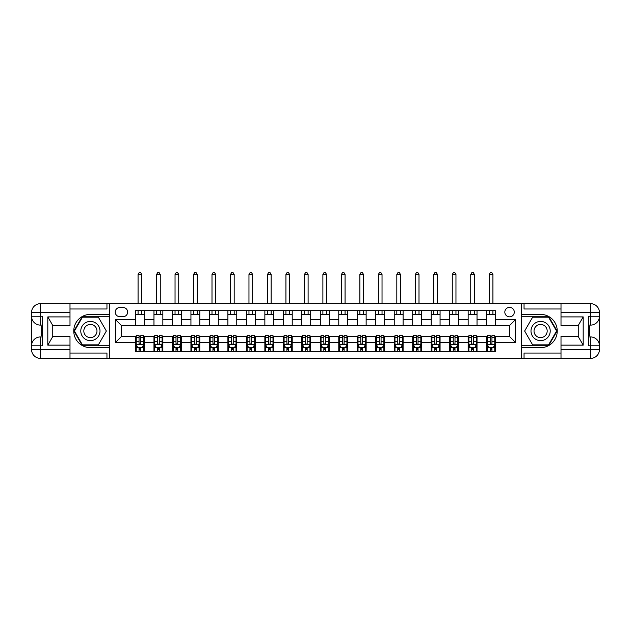 <?xml version="1.0" encoding="UTF-8"?>
<svg xmlns="http://www.w3.org/2000/svg" width="631" height="631" viewBox="0 0 631 631"><rect width="100%" height="100%" fill="white"/><g stroke="black" fill="none" stroke-linecap="round" stroke-linejoin="round"><path stroke-width="0.95" d="M509.556 307.368A4.732 4.732 0 0 0 504.824 312.1A4.732 4.732 0 0 0 509.556 316.833A4.732 4.732 0 0 0 514.289 312.1A4.732 4.732 0 0 0 509.556 307.368M561.006 308.993L524.045 308.993L524.045 303.669L521.387 303.669L521.387 314.388L540.601 314.388A16.635 16.635 0 0 1 557.236 331.023A16.635 16.635 0 0 1 540.601 347.657L521.387 347.657L521.387 358.376L521.387 303.669L109.613 303.669L109.613 358.376L561.006 358.376L561.006 349.503L590.577 349.503L590.577 345.812L588.36 345.812L588.36 316.241L590.577 316.241L590.577 312.542L561.006 312.542L561.006 316.904L583.186 316.904L583.186 345.141L578.753 337.459L578.753 324.586L583.186 316.904M119.819 316.683L123.069 316.683A4.583 4.583 0 0 0 127.651 312.1A4.583 4.583 0 0 0 123.069 307.518L119.819 307.518A4.583 4.583 0 0 0 115.236 312.1A4.583 4.583 0 0 0 119.819 316.683M135.491 342.412L115.528 342.412L115.528 319.641L135.491 319.641L135.491 325.557L121.444 325.557L121.444 336.497L135.491 336.497L135.491 351.357L495.509 351.357L495.509 336.497L509.556 336.497L509.556 325.557L495.509 325.557L495.509 319.641L515.472 319.641L515.472 342.412L495.509 342.412M495.509 319.641L495.509 310.697L135.491 310.697L135.491 319.641M486.635 310.697L486.635 325.557L495.509 325.557M486.635 325.557L135.491 325.557M135.491 336.497L136.233 336.497M139.041 336.497L140.816 336.497M143.623 336.497L144.365 336.497L144.365 351.357M154.713 336.497L144.365 336.497M157.521 336.497L159.296 336.497M162.104 336.497L162.845 336.497L162.845 351.357M173.194 336.497L162.845 336.497M176.002 336.497L177.776 336.497M180.584 336.497L181.326 336.497L181.326 351.357M191.674 336.497L181.326 336.497M194.482 336.497L196.257 336.497M199.065 336.497L199.806 336.497L199.806 351.357M210.155 336.497L199.806 336.497M212.962 336.497L214.737 336.497M217.545 336.497L218.287 336.497L218.287 351.357M228.635 336.497L218.287 336.497M231.443 336.497L233.218 336.497M236.026 336.497L236.767 336.497L236.767 351.357M247.115 336.497L236.767 336.497M249.931 336.497L251.698 336.497M254.514 336.497L255.247 336.497L255.247 351.357M265.604 336.497L255.247 336.497M268.412 336.497L270.186 336.497M272.994 336.497L273.736 336.497L273.736 351.357M284.084 336.497L273.736 336.497M286.892 336.497L288.667 336.497M291.475 336.497L292.216 336.497L292.216 351.357M302.565 336.497L292.216 336.497M305.372 336.497L307.147 336.497M309.955 336.497L310.697 336.497L310.697 351.357M321.045 336.497L310.697 336.497M323.853 336.497L325.628 336.497M328.435 336.497L329.177 336.497L329.177 351.357M339.525 336.497L329.177 336.497M342.333 336.497L344.108 336.497M346.916 336.497L347.657 336.497L347.657 351.357M358.006 336.497L347.657 336.497M360.814 336.497L362.588 336.497M365.396 336.497L366.138 336.497L366.138 351.357M376.486 336.497L366.138 336.497M379.302 336.497L381.069 336.497M383.885 336.497L384.618 336.497L384.618 351.357M394.974 336.497L384.618 336.497M397.782 336.497L399.557 336.497M402.365 336.497L403.099 336.497L403.099 351.357M413.455 336.497L403.099 336.497M416.263 336.497L418.037 336.497M420.845 336.497L421.587 336.497L421.587 351.357M431.935 336.497L421.587 336.497M434.743 336.497L436.518 336.497M439.326 336.497L440.067 336.497L440.067 351.357M450.416 336.497L440.067 336.497M453.224 336.497L454.998 336.497M457.806 336.497L458.548 336.497L458.548 351.357M468.896 336.497L458.548 336.497M471.704 336.497L473.479 336.497M476.287 336.497L477.028 336.497L477.028 351.357M487.377 336.497L477.028 336.497M490.184 336.497L491.959 336.497M494.767 336.497L495.509 336.497M144.365 310.697L144.365 325.557M135.491 314.388L144.365 314.388M135.491 347.657L136.233 347.657M139.041 347.657L140.816 347.657M143.623 347.657L144.365 347.657M153.972 336.497L153.972 351.357M153.972 310.697L153.972 325.557M162.845 310.697L162.845 325.557M153.972 314.388L162.845 314.388M153.972 347.657L154.713 347.657M157.521 347.657L159.296 347.657M162.104 347.657L162.845 347.657M172.452 336.497L172.452 351.357M172.452 347.657L173.194 347.657M176.002 347.657L177.776 347.657M180.584 347.657L181.326 347.657M172.452 310.697L172.452 325.557M181.326 310.697L181.326 325.557M172.452 314.388L181.326 314.388M190.933 336.497L190.933 351.357M190.933 347.657L191.674 347.657M194.482 347.657L196.257 347.657M199.065 347.657L199.806 347.657M190.933 310.697L190.933 325.557M199.806 310.697L199.806 325.557M190.933 314.388L199.806 314.388M209.413 336.497L209.413 351.357M209.413 347.657L210.155 347.657M212.962 347.657L214.737 347.657M217.545 347.657L218.287 347.657M209.413 310.697L209.413 325.557M218.287 310.697L218.287 325.557M209.413 314.388L218.287 314.388M227.901 336.497L227.901 351.357M227.901 347.657L228.635 347.657M231.443 347.657L233.218 347.657M236.026 347.657L236.767 347.657M227.901 310.697L227.901 325.557M236.767 310.697L236.767 325.557M227.901 314.388L236.767 314.388M246.382 336.497L246.382 351.357M246.382 347.657L247.115 347.657M249.931 347.657L251.698 347.657M254.514 347.657L255.247 347.657M246.382 310.697L246.382 325.557M255.247 310.697L255.247 325.557M246.382 314.388L255.247 314.388M264.862 336.497L264.862 351.357M264.862 347.657L265.604 347.657M268.412 347.657L270.186 347.657M272.994 347.657L273.736 347.657M264.862 310.697L264.862 325.557M273.736 310.697L273.736 325.557M264.862 314.388L273.736 314.388M283.343 336.497L283.343 351.357M283.343 347.657L284.084 347.657M286.892 347.657L288.667 347.657M291.475 347.657L292.216 347.657M283.343 310.697L283.343 325.557M292.216 310.697L292.216 325.557M283.343 314.388L292.216 314.388M301.823 336.497L301.823 351.357M301.823 347.657L302.565 347.657M305.372 347.657L307.147 347.657M309.955 347.657L310.697 347.657M301.823 310.697L301.823 325.557M310.697 310.697L310.697 325.557M301.823 314.388L310.697 314.388M320.303 336.497L320.303 351.357M320.303 347.657L321.045 347.657M323.853 347.657L325.628 347.657M328.435 347.657L329.177 347.657M320.303 310.697L320.303 325.557M329.177 310.697L329.177 325.557M320.303 314.388L329.177 314.388M338.784 336.497L338.784 351.357M338.784 347.657L339.525 347.657M342.333 347.657L344.108 347.657M346.916 347.657L347.657 347.657M338.784 310.697L338.784 325.557M347.657 310.697L347.657 325.557M338.784 314.388L347.657 314.388M357.264 336.497L357.264 351.357M357.264 347.657L358.006 347.657M360.814 347.657L362.588 347.657M365.396 347.657L366.138 347.657M357.264 310.697L357.264 325.557M366.138 310.697L366.138 325.557M357.264 314.388L366.138 314.388M375.753 336.497L375.753 351.357M375.753 347.657L376.486 347.657M379.302 347.657L381.069 347.657M383.885 347.657L384.618 347.657M375.753 310.697L375.753 325.557M384.618 310.697L384.618 325.557M375.753 314.388L384.618 314.388M394.233 336.497L394.233 351.357M394.233 347.657L394.974 347.657M397.782 347.657L399.557 347.657M402.365 347.657L403.099 347.657M394.233 310.697L394.233 325.557M403.099 310.697L403.099 325.557M394.233 314.388L403.099 314.388M412.713 336.497L412.713 351.357M412.713 347.657L413.455 347.657M416.263 347.657L418.037 347.657M420.845 347.657L421.587 347.657M412.713 310.697L412.713 325.557M421.587 310.697L421.587 325.557M412.713 314.388L421.587 314.388M431.194 336.497L431.194 351.357M431.194 347.657L431.935 347.657M434.743 347.657L436.518 347.657M439.326 347.657L440.067 347.657M431.194 310.697L431.194 325.557M440.067 310.697L440.067 325.557M431.194 314.388L440.067 314.388M449.674 336.497L449.674 351.357M449.674 347.657L450.416 347.657M453.224 347.657L454.998 347.657M457.806 347.657L458.548 347.657M449.674 310.697L449.674 325.557M458.548 310.697L458.548 325.557M449.674 314.388L458.548 314.388M468.155 336.497L468.155 351.357M468.155 347.657L468.896 347.657M471.704 347.657L473.479 347.657M476.287 347.657L477.028 347.657M468.155 310.697L468.155 325.557M477.028 310.697L477.028 325.557M468.155 314.388L477.028 314.388M486.635 336.497L486.635 351.357M486.635 347.657L487.377 347.657M490.184 347.657L491.959 347.657M494.767 347.657L495.509 347.657M486.635 314.388L495.509 314.388M121.444 325.557L115.528 319.641M121.444 336.497L115.528 342.412M515.472 319.641L509.556 325.557M515.472 342.412L509.556 336.497M139.041 349.432L140.816 349.432M136.233 337.459L139.041 337.459L139.041 335.605L136.233 335.605L136.233 344.629L137.708 347.586L142.141 347.586L143.623 344.629L143.623 335.605L140.816 335.605L140.816 337.459L143.623 337.459M143.623 344.629L143.623 351.357M136.233 344.629L136.233 351.357M140.816 347.586L140.816 351.357M139.041 351.357L139.041 347.586M139.041 337.459L139.041 343.516L140.019 344.4L140.808 343.643L140.816 337.459M141.77 314.388L141.77 310.697M141.77 303.669L141.77 274.548L138.079 274.548L138.079 303.669M138.079 314.388L138.079 310.697M138.079 274.548L139.183 272.624L140.666 272.624L141.77 274.548M157.521 349.432L159.296 349.432M154.713 337.459L157.521 337.459L157.521 335.605L154.713 335.605L154.713 344.629L156.188 347.586L160.621 347.586L162.104 344.629L162.104 335.605L159.296 335.605L159.296 337.459L162.104 337.459M162.104 344.629L162.104 351.357M154.713 344.629L154.713 351.357M159.296 347.586L159.296 351.357M157.521 351.357L157.521 347.586M157.521 337.459L157.521 343.516L158.499 344.4L159.288 343.643L159.296 337.459M160.258 314.388L160.258 310.697M160.258 303.669L160.258 274.548L156.559 274.548L156.559 303.669M156.559 314.388L156.559 310.697M156.559 274.548L157.671 272.624L159.146 272.624L160.258 274.548M176.002 349.432L177.776 349.432M173.194 337.459L176.002 337.459L176.002 335.605L173.194 335.605L173.194 344.629L174.669 347.586L179.109 347.586L180.584 344.629L180.584 335.605L177.776 335.605L177.776 337.459L180.584 337.459M180.584 344.629L180.584 351.357M173.194 344.629L173.194 351.357M177.776 347.586L177.776 351.357M176.002 351.357L176.002 347.586M176.002 337.459L176.002 343.516L176.98 344.4L177.768 343.643L177.776 337.459M178.739 314.388L178.739 310.697M178.739 303.669L178.739 274.548L175.039 274.548L175.039 303.669M175.039 314.388L175.039 310.697M175.039 274.548L176.152 272.624L177.626 272.624L178.739 274.548M194.482 349.432L196.257 349.432M191.674 337.459L194.482 337.459L194.482 335.605L191.674 335.605L191.674 344.629L193.149 347.586L197.59 347.586L199.065 344.629L199.065 335.605L196.257 335.605L196.257 337.459L199.065 337.459M199.065 344.629L199.065 351.357M191.674 344.629L191.674 351.357M196.257 347.586L196.257 351.357M194.482 351.357L194.482 347.586M194.482 337.459L194.482 343.516L195.46 344.4L196.249 343.643L196.257 337.459M197.219 314.388L197.219 310.697M197.219 303.669L197.219 274.548L193.52 274.548L193.52 303.669M193.52 314.388L193.52 310.697M193.52 274.548L194.632 272.624L196.107 272.624L197.219 274.548M212.962 349.432L214.737 349.432M210.155 337.459L212.962 337.459L212.962 335.605L210.155 335.605L210.155 344.629L211.637 347.586L216.07 347.586L217.545 344.629L217.545 335.605L214.737 335.605L214.737 337.459L217.545 337.459M217.545 344.629L217.545 351.357M210.155 344.629L210.155 351.357M214.737 347.586L214.737 351.357M212.962 351.357L212.962 347.586M212.962 337.459L212.962 343.516L213.948 344.4L214.729 343.643L214.737 337.459M215.699 314.388L215.699 310.697M215.699 303.669L215.699 274.548L212 274.548L212 303.669M212 314.388L212 310.697M212 274.548L213.112 272.624L214.587 272.624L215.699 274.548M85.587 322.701A9.607 9.607 0 0 0 82.069 335.826A9.607 9.607 0 0 0 95.202 339.344A9.607 9.607 0 0 0 98.72 326.219A9.607 9.607 0 0 0 85.587 322.701M87.102 325.328A6.578 6.578 0 0 0 84.696 334.312A6.578 6.578 0 0 0 93.688 336.725A6.578 6.578 0 0 0 96.093 327.734A6.578 6.578 0 0 0 87.102 325.328M106.355 331.023L98.373 344.849L82.416 344.849L74.434 331.023L82.416 317.204L98.373 317.204L106.355 331.023M535.798 339.344A9.607 9.607 0 0 0 548.931 335.826A9.607 9.607 0 0 0 545.413 322.701A9.607 9.607 0 0 0 532.28 326.219A9.607 9.607 0 0 0 535.798 339.344M537.312 336.725A6.578 6.578 0 0 0 546.304 334.312A6.578 6.578 0 0 0 543.898 325.328A6.578 6.578 0 0 0 534.907 327.734A6.578 6.578 0 0 0 537.312 336.725M532.627 317.204L548.584 317.204L556.566 331.023L548.584 344.849L532.627 344.849L524.645 331.023L532.627 317.204M69.994 349.503L69.994 358.376L40.423 358.376A8.873 8.873 0 0 1 31.55 349.503L40.423 349.503L40.423 345.812L42.64 345.812L42.64 316.241L40.423 316.241L40.423 303.669L69.994 303.669L69.994 312.542L31.55 312.542L31.55 349.503A8.873 8.873 0 0 0 40.423 358.376L40.423 349.503L69.994 349.503L69.994 345.141L47.814 345.141L47.814 316.904L52.247 324.586L52.247 337.459L47.814 345.141M69.994 308.993L106.954 308.993L106.954 303.669L109.613 303.669L109.613 314.388L90.399 314.388A16.635 16.635 0 0 0 73.764 331.023A16.635 16.635 0 0 0 90.399 347.657L109.613 347.657L109.613 358.376L69.994 358.376M47.814 316.904L69.994 316.904L69.994 312.542M69.994 316.904L69.994 325.777L52.247 325.777M52.247 336.276L69.994 336.276L69.994 345.141M106.954 303.669L69.994 303.669M31.55 345.812A8.873 8.873 0 0 1 40.423 336.938A8.873 8.873 0 0 0 31.55 345.812L40.423 345.812L40.423 336.938L42.64 336.938M42.64 325.107L40.423 325.107L40.423 316.241L31.55 316.241A8.873 8.873 0 0 0 40.423 325.107A8.873 8.873 0 0 1 31.55 316.241M106.954 358.376L106.954 353.052L69.994 353.052M40.423 303.669A8.873 8.873 0 0 0 31.55 312.542A8.873 8.873 0 0 1 40.423 303.669M109.613 316.754L82.156 316.754L73.922 331.023L82.156 345.291L109.613 345.291M42.64 326.472L41.457 326.472L41.457 332.332L42.64 332.332M41.457 330.952L42.64 330.952M41.457 329.319L42.64 329.319M41.457 329.051L42.64 329.051M41.457 332.332L41.457 335.574L42.64 335.574M41.457 332.624L42.64 332.624M583.186 345.141L561.006 345.141L561.006 349.503M561.006 345.141L561.006 336.276L578.753 336.276M561.006 312.542L561.006 303.669L590.577 303.669A8.873 8.873 0 0 1 599.45 312.542L599.45 349.503A8.873 8.873 0 0 1 590.577 358.376L561.006 358.376M578.753 325.777L561.006 325.777L561.006 316.904M524.045 303.669L561.006 303.669M599.45 316.241A8.873 8.873 0 0 1 590.577 325.107A8.873 8.873 0 0 0 599.45 316.241L590.577 316.241L590.577 325.107L588.36 325.107M588.36 336.938L590.577 336.938L590.577 345.812L599.45 345.812A8.873 8.873 0 0 0 590.577 336.938A8.873 8.873 0 0 1 599.45 345.812M524.045 358.376L524.045 353.052L561.006 353.052M521.387 345.291L548.844 345.291L557.078 331.023L548.844 316.754L521.387 316.754M588.36 335.574L589.543 335.574L589.543 329.721L588.36 329.721M589.543 331.094L588.36 331.094M589.543 332.726L588.36 332.726M589.543 332.994L588.36 332.994M589.543 329.721L589.543 326.472L588.36 326.472M589.543 329.429L588.36 329.429M231.443 349.432L233.218 349.432M228.635 337.459L231.443 337.459L231.443 335.605L228.635 335.605L228.635 344.629L230.118 347.586L234.551 347.586L236.026 344.629L236.026 335.605L233.218 335.605L233.218 337.459L236.026 337.459M236.026 344.629L236.026 351.357M228.635 344.629L228.635 351.357M233.218 347.586L233.218 351.357M231.443 351.357L231.443 347.586M231.443 337.459L231.443 343.516L232.429 344.4L233.21 343.643L233.218 337.459M234.18 314.388L234.18 310.697M234.18 303.669L234.18 274.548L230.489 274.548L230.489 303.669M230.489 314.388L230.489 310.697M230.489 274.548L231.593 272.624L233.076 272.624L234.18 274.548M249.931 349.432L251.698 349.432M247.115 337.459L249.931 337.459L249.931 335.605L247.115 335.605L247.115 344.629L248.598 347.586L253.031 347.586L254.514 344.629L254.514 335.605L251.698 335.605L251.698 337.459L254.514 337.459M254.514 344.629L254.514 351.357M247.115 344.629L247.115 351.357M251.698 347.586L251.698 351.357M249.931 351.357L249.931 347.586M249.931 337.459L249.931 343.516L250.909 344.4L251.69 343.643L251.698 337.459M252.66 314.388L252.66 310.697M252.66 303.669L252.66 274.548L248.969 274.548L248.969 303.669M248.969 314.388L248.969 310.697M248.969 274.548L250.073 272.624L251.556 272.624L252.66 274.548M268.412 349.432L270.186 349.432M265.604 337.459L268.412 337.459L268.412 335.605L265.604 335.605L265.604 344.629L267.079 347.586L271.511 347.586L272.994 344.629L272.994 335.605L270.186 335.605L270.186 337.459L272.994 337.459M272.994 344.629L272.994 351.357M265.604 344.629L265.604 351.357M270.186 347.586L270.186 351.357M268.412 351.357L268.412 347.586M268.412 337.459L268.412 343.516L269.39 344.4L270.178 343.643L270.186 337.459M271.141 314.388L271.141 310.697M271.141 303.669L271.141 274.548L267.449 274.548L267.449 303.669M267.449 314.388L267.449 310.697M267.449 274.548L268.554 272.624L270.036 272.624L271.141 274.548M286.892 349.432L288.667 349.432M284.084 337.459L286.892 337.459L286.892 335.605L284.084 335.605L284.084 344.629L285.559 347.586L289.992 347.586L291.475 344.629L291.475 335.605L288.667 335.605L288.667 337.459L291.475 337.459M291.475 344.629L291.475 351.357M284.084 344.629L284.084 351.357M288.667 347.586L288.667 351.357M286.892 351.357L286.892 347.586M286.892 337.459L286.892 343.516L287.87 344.4L288.659 343.643L288.667 337.459M289.629 314.388L289.629 310.697M289.629 303.669L289.629 274.548L285.93 274.548L285.93 303.669M285.93 314.388L285.93 310.697M285.93 274.548L287.042 272.624L288.517 272.624L289.629 274.548M305.372 349.432L307.147 349.432M302.565 337.459L305.372 337.459L305.372 335.605L302.565 335.605L302.565 344.629L304.039 347.586L308.48 347.586L309.955 344.629L309.955 335.605L307.147 335.605L307.147 337.459L309.955 337.459M309.955 344.629L309.955 351.357M302.565 344.629L302.565 351.357M307.147 347.586L307.147 351.357M305.372 351.357L305.372 347.586M305.372 337.459L305.372 343.516L306.35 344.4L307.139 343.643L307.147 337.459M308.109 314.388L308.109 310.697M308.109 303.669L308.109 274.548L304.41 274.548L304.41 303.669M304.41 314.388L304.41 310.697M304.41 274.548L305.522 272.624L306.997 272.624L308.109 274.548M323.853 349.432L325.628 349.432M321.045 337.459L323.853 337.459L323.853 335.605L321.045 335.605L321.045 344.629L322.52 347.586L326.961 347.586L328.435 344.629L328.435 335.605L325.628 335.605L325.628 337.459L328.435 337.459M328.435 344.629L328.435 351.357M321.045 344.629L321.045 351.357M325.628 347.586L325.628 351.357M323.853 351.357L323.853 347.586M323.853 337.459L323.853 343.516L324.831 344.4L325.62 343.643L325.628 337.459M326.59 314.388L326.59 310.697M326.59 303.669L326.59 274.548L322.891 274.548L322.891 303.669M322.891 314.388L322.891 310.697M322.891 274.548L324.003 272.624L325.478 272.624L326.59 274.548M342.333 349.432L344.108 349.432M339.525 337.459L342.333 337.459L342.333 335.605L339.525 335.605L339.525 344.629L341.008 347.586L345.441 347.586L346.916 344.629L346.916 335.605L344.108 335.605L344.108 337.459L346.916 337.459M346.916 344.629L346.916 351.357M339.525 344.629L339.525 351.357M344.108 347.586L344.108 351.357M342.333 351.357L342.333 347.586M342.333 337.459L342.333 343.516L343.319 344.4L344.1 343.643L344.108 337.459M345.07 314.388L345.07 310.697M345.07 303.669L345.07 274.548L341.371 274.548L341.371 303.669M341.371 314.388L341.371 310.697M341.371 274.548L342.483 272.624L343.958 272.624L345.07 274.548M360.814 349.432L362.588 349.432M358.006 337.459L360.814 337.459L360.814 335.605L358.006 335.605L358.006 344.629L359.489 347.586L363.921 347.586L365.396 344.629L365.396 335.605L362.588 335.605L362.588 337.459L365.396 337.459M365.396 344.629L365.396 351.357M358.006 344.629L358.006 351.357M362.588 347.586L362.588 351.357M360.814 351.357L360.814 347.586M360.814 337.459L360.814 343.516L361.8 344.4L362.58 343.643L362.588 337.459M363.551 314.388L363.551 310.697M363.551 303.669L363.551 274.548L359.859 274.548L359.859 303.669M359.859 314.388L359.859 310.697M359.859 274.548L360.964 272.624L362.446 272.624L363.551 274.548M379.302 349.432L381.069 349.432M376.486 337.459L379.302 337.459L379.302 335.605L376.486 335.605L376.486 344.629L377.969 347.586L382.402 347.586L383.885 344.629L383.885 335.605L381.069 335.605L381.069 337.459L383.885 337.459M383.885 344.629L383.885 351.357M376.486 344.629L376.486 351.357M381.069 347.586L381.069 351.357M379.302 351.357L379.302 347.586M379.302 337.459L379.302 343.516L380.28 344.4L381.061 343.643L381.069 337.459M382.031 314.388L382.031 310.697M382.031 303.669L382.031 274.548L378.34 274.548L378.34 303.669M378.34 314.388L378.34 310.697M378.34 274.548L379.444 272.624L380.927 272.624L382.031 274.548M397.782 349.432L399.557 349.432M394.974 337.459L397.782 337.459L397.782 335.605L394.974 335.605L394.974 344.629L396.449 347.586L400.882 347.586L402.365 344.629L402.365 335.605L399.557 335.605L399.557 337.459L402.365 337.459M402.365 344.629L402.365 351.357M394.974 344.629L394.974 351.357M399.557 347.586L399.557 351.357M397.782 351.357L397.782 347.586M397.782 337.459L397.782 343.516L398.76 344.4L399.549 343.643L399.557 337.459M400.511 314.388L400.511 310.697M400.511 303.669L400.511 274.548L396.82 274.548L396.82 303.669M396.82 314.388L396.82 310.697M396.82 274.548L397.924 272.624L399.407 272.624L400.511 274.548M416.263 349.432L418.037 349.432M413.455 337.459L416.263 337.459L416.263 335.605L413.455 335.605L413.455 344.629L414.93 347.586L419.363 347.586L420.845 344.629L420.845 335.605L418.037 335.605L418.037 337.459L420.845 337.459M420.845 344.629L420.845 351.357M413.455 344.629L413.455 351.357M418.037 347.586L418.037 351.357M416.263 351.357L416.263 347.586M416.263 337.459L416.263 343.516L417.241 344.4L418.03 343.643L418.037 337.459M419 314.388L419 310.697M419 303.669L419 274.548L415.301 274.548L415.301 303.669M415.301 314.388L415.301 310.697M415.301 274.548L416.413 272.624L417.888 272.624L419 274.548M434.743 349.432L436.518 349.432M431.935 337.459L434.743 337.459L434.743 335.605L431.935 335.605L431.935 344.629L433.41 347.586L437.851 347.586L439.326 344.629L439.326 335.605L436.518 335.605L436.518 337.459L439.326 337.459M439.326 344.629L439.326 351.357M431.935 344.629L431.935 351.357M436.518 347.586L436.518 351.357M434.743 351.357L434.743 347.586M434.743 337.459L434.743 343.516L435.721 344.4L436.51 343.643L436.518 337.459M437.48 314.388L437.48 310.697M437.48 303.669L437.48 274.548L433.781 274.548L433.781 303.669M433.781 314.388L433.781 310.697M433.781 274.548L434.893 272.624L436.368 272.624L437.48 274.548M453.224 349.432L454.998 349.432M450.416 337.459L453.224 337.459L453.224 335.605L450.416 335.605L450.416 344.629L451.891 347.586L456.331 347.586L457.806 344.629L457.806 335.605L454.998 335.605L454.998 337.459L457.806 337.459M457.806 344.629L457.806 351.357M450.416 344.629L450.416 351.357M454.998 347.586L454.998 351.357M453.224 351.357L453.224 347.586M453.224 337.459L453.224 343.516L454.202 344.4L454.99 343.643L454.998 337.459M455.961 314.388L455.961 310.697M455.961 303.669L455.961 274.548L452.261 274.548L452.261 303.669M452.261 314.388L452.261 310.697M452.261 274.548L453.373 272.624L454.848 272.624L455.961 274.548M471.704 349.432L473.479 349.432M468.896 337.459L471.704 337.459L471.704 335.605L468.896 335.605L468.896 344.629L470.379 347.586L474.812 347.586L476.287 344.629L476.287 335.605L473.479 335.605L473.479 337.459L476.287 337.459M476.287 344.629L476.287 351.357M468.896 344.629L468.896 351.357M473.479 347.586L473.479 351.357M471.704 351.357L471.704 347.586M471.704 337.459L471.704 343.516L472.69 344.4L473.471 343.643L473.479 337.459M474.441 314.388L474.441 310.697M474.441 303.669L474.441 274.548L470.742 274.548L470.742 303.669M470.742 314.388L470.742 310.697M470.742 274.548L471.854 272.624L473.329 272.624L474.441 274.548M490.184 349.432L491.959 349.432M487.377 337.459L490.184 337.459L490.184 335.605L487.377 335.605L487.377 344.629L488.859 347.586L493.292 347.586L494.767 344.629L494.767 335.605L491.959 335.605L491.959 337.459L494.767 337.459M494.767 344.629L494.767 351.357M487.377 344.629L487.377 351.357M491.959 347.586L491.959 351.357M490.184 351.357L490.184 347.586M490.184 337.459L490.184 343.516L491.17 344.4L491.951 343.643L491.959 337.459M492.921 314.388L492.921 310.697M492.921 303.669L492.921 274.548L489.23 274.548L489.23 303.669M489.23 314.388L489.23 310.697M489.23 274.548L490.334 272.624L491.817 272.624L492.921 274.548M153.972 342.412L144.365 342.412M153.972 319.641L144.365 319.641M172.452 319.641L162.845 319.641M172.452 342.412L162.845 342.412M190.933 319.641L181.326 319.641M190.933 342.412L181.326 342.412M209.413 319.641L199.806 319.641M209.413 342.412L199.806 342.412M227.901 319.641L218.287 319.641M227.901 342.412L218.287 342.412M246.382 319.641L236.767 319.641M246.382 342.412L236.767 342.412M264.862 319.641L255.247 319.641M264.862 342.412L255.247 342.412M283.343 319.641L273.736 319.641M283.343 342.412L273.736 342.412M301.823 319.641L292.216 319.641M301.823 342.412L292.216 342.412M320.303 319.641L310.697 319.641M320.303 342.412L310.697 342.412M338.784 319.641L329.177 319.641M338.784 342.412L329.177 342.412M357.264 319.641L347.657 319.641M357.264 342.412L347.657 342.412M375.753 319.641L366.138 319.641M375.753 342.412L366.138 342.412M394.233 319.641L384.618 319.641M394.233 342.412L384.618 342.412M412.713 319.641L403.099 319.641M412.713 342.412L403.099 342.412M431.194 319.641L421.587 319.641M431.194 342.412L421.587 342.412M449.674 319.641L440.067 319.641M449.674 342.412L440.067 342.412M468.155 319.641L458.548 319.641M468.155 342.412L458.548 342.412M486.635 319.641L477.028 319.641M486.635 342.412L477.028 342.412M136.264 344.7L143.584 344.7M143.623 347.405L142.235 347.405M137.621 347.405L136.233 347.405M140.816 341.426L143.623 341.426M136.233 341.426L139.041 341.426M139.041 348.493L140.816 348.493M154.745 344.7L162.064 344.7M162.104 347.405L160.716 347.405M156.102 347.405L154.713 347.405M159.296 341.426L162.104 341.426M154.713 341.426L157.521 341.426M157.521 348.493L159.296 348.493M173.233 344.7L180.545 344.7M180.584 347.405L179.196 347.405M174.582 347.405L173.194 347.405M177.776 341.426L180.584 341.426M173.194 341.426L176.002 341.426M176.002 348.493L177.776 348.493M191.714 344.7L199.033 344.7M199.065 347.405L197.677 347.405M193.062 347.405L191.674 347.405M196.257 341.426L199.065 341.426M191.674 341.426L194.482 341.426M194.482 348.493L196.257 348.493M210.194 344.7L217.514 344.7M217.545 347.405L216.157 347.405M211.543 347.405L210.155 347.405M214.737 341.426L217.545 341.426M210.155 341.426L212.962 341.426M212.962 348.493L214.737 348.493M590.577 358.376A8.873 8.873 0 0 0 599.45 349.503L590.577 349.503L590.577 358.376M590.577 303.669L590.577 312.542L599.45 312.542A8.873 8.873 0 0 0 590.577 303.669M228.674 344.7L235.994 344.7M236.026 347.405L234.637 347.405M230.023 347.405L228.635 347.405M233.218 341.426L236.026 341.426M228.635 341.426L231.443 341.426M231.443 348.493L233.218 348.493M247.155 344.7L254.474 344.7M254.514 347.405L253.118 347.405M248.511 347.405L247.115 347.405M251.698 341.426L254.514 341.426M247.115 341.426L249.931 341.426M249.931 348.493L251.698 348.493M265.635 344.7L272.955 344.7M272.994 347.405L271.606 347.405M266.992 347.405L265.604 347.405M270.186 341.426L272.994 341.426M265.604 341.426L268.412 341.426M268.412 348.493L270.186 348.493M284.116 344.7L291.435 344.7M291.475 347.405L290.086 347.405M285.472 347.405L284.084 347.405M288.667 341.426L291.475 341.426M284.084 341.426L286.892 341.426M286.892 348.493L288.667 348.493M302.596 344.7L309.916 344.7M309.955 347.405L308.567 347.405M303.953 347.405L302.565 347.405M307.147 341.426L309.955 341.426M302.565 341.426L305.372 341.426M305.372 348.493L307.147 348.493M321.084 344.7L328.404 344.7M328.435 347.405L327.047 347.405M322.433 347.405L321.045 347.405M325.628 341.426L328.435 341.426M321.045 341.426L323.853 341.426M323.853 348.493L325.628 348.493M339.565 344.7L346.884 344.7M346.916 347.405L345.528 347.405M340.914 347.405L339.525 347.405M344.108 341.426L346.916 341.426M339.525 341.426L342.333 341.426M342.333 348.493L344.108 348.493M358.045 344.7L365.365 344.7M365.396 347.405L364.008 347.405M359.394 347.405L358.006 347.405M362.588 341.426L365.396 341.426M358.006 341.426L360.814 341.426M360.814 348.493L362.588 348.493M376.526 344.7L383.845 344.7M383.885 347.405L382.489 347.405M377.882 347.405L376.486 347.405M381.069 341.426L383.885 341.426M376.486 341.426L379.302 341.426M379.302 348.493L381.069 348.493M395.006 344.7L402.326 344.7M402.365 347.405L400.977 347.405M396.363 347.405L394.974 347.405M399.557 341.426L402.365 341.426M394.974 341.426L397.782 341.426M397.782 348.493L399.557 348.493M413.486 344.7L420.806 344.7M420.845 347.405L419.457 347.405M414.843 347.405L413.455 347.405M418.037 341.426L420.845 341.426M413.455 341.426L416.263 341.426M416.263 348.493L418.037 348.493M431.967 344.7L439.286 344.7M439.326 347.405L437.938 347.405M433.323 347.405L431.935 347.405M436.518 341.426L439.326 341.426M431.935 341.426L434.743 341.426M434.743 348.493L436.518 348.493M450.455 344.7L457.767 344.7M457.806 347.405L456.418 347.405M451.804 347.405L450.416 347.405M454.998 341.426L457.806 341.426M450.416 341.426L453.224 341.426M453.224 348.493L454.998 348.493M468.936 344.7L476.255 344.7M476.287 347.405L474.898 347.405M470.284 347.405L468.896 347.405M473.479 341.426L476.287 341.426M468.896 341.426L471.704 341.426M471.704 348.493L473.479 348.493M487.416 344.7L494.736 344.7M494.767 347.405L493.379 347.405M488.765 347.405L487.377 347.405M491.959 341.426L494.767 341.426M487.377 341.426L490.184 341.426M490.184 348.493L491.959 348.493"/></g></svg>
